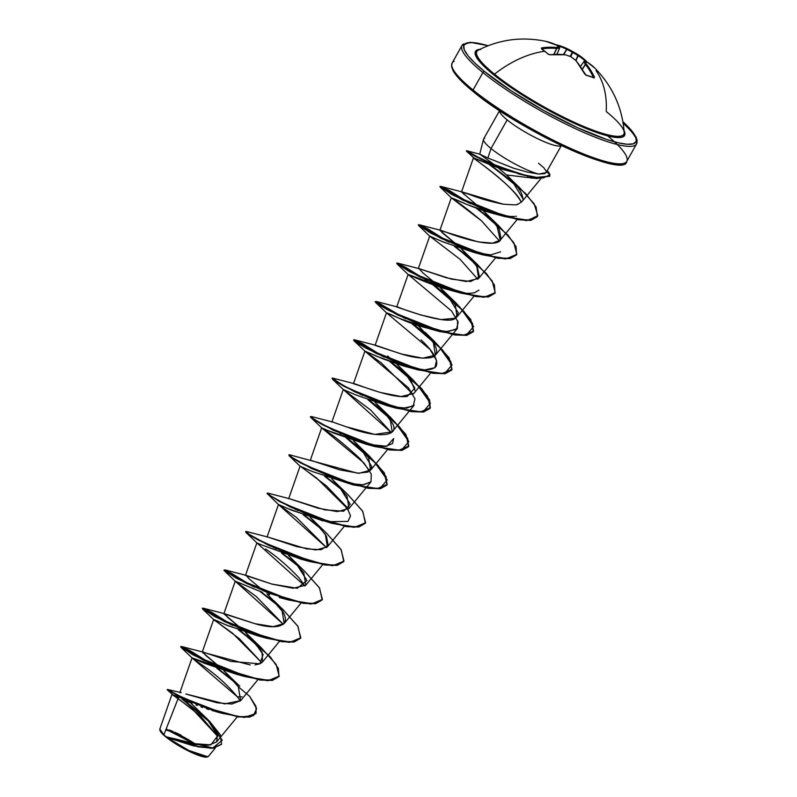 <?xml version="1.0" encoding="UTF-8"?>
<svg xmlns="http://www.w3.org/2000/svg" width="797" height="797" viewBox="0 0 797 797"><rect width="100%" height="100%" fill="white"/><g stroke="black" fill="none" stroke-linecap="round" stroke-linejoin="round"><path stroke-width="1.2" d="M578.233 54.804L575.703 60.393L578.233 54.804A0.747 0.548 122.1 0 1 578.293 55.73L575.892 60.542L578.293 55.73A99.446 68.383 -57.6 0 1 585.785 61.558A99.446 68.383 122.4 0 0 578.293 55.73L578.233 54.804L578.911 55.232A100.203 68.901 122.4 0 0 578.233 54.804A100.083 91.007 130.4 0 0 572.993 51.735A100.083 93.239 -73.9 0 0 567.504 48.826A100.203 73.025 -64.5 0 0 566.338 48.278A100.203 73.025 -64.5 0 0 555.599 44.622L567.504 48.826A100.083 93.239 106.1 0 1 572.993 51.735A100.083 91.007 -49.6 0 1 578.233 54.804L587.2 62.086A100.083 33.215 128.6 0 0 584.908 61.429A100.083 41.783 120.1 0 1 586.403 64.208L590.766 70.405L594.492 77.269L594.084 77.957A100.193 55.441 155.6 0 0 590.318 76.562A100.193 55.441 155.6 0 0 586.323 75.366A0.747 0.518 -75.2 0 0 586.044 75.117A0.747 0.518 104.8 0 1 586.323 75.366A100.193 55.441 -24.4 0 1 590.318 76.562A0.747 0.538 -71.5 0 0 589.7 76.353M585.805 75.137L585.805 75.137A0.747 0.518 -75.2 0 1 586.044 75.117L576.052 60.751A100.083 90.071 -96.4 0 0 571.13 56.826A100.083 87.829 151 0 0 565.322 54.784L550.099 54.734L548.097 54.096A100.193 59.277 -98.8 0 0 544.769 51.217A100.193 59.277 -98.8 0 0 541.382 48.637L541.651 47.87L549.133 47.242L556.366 47.501A100.083 36.393 -61.9 0 1 559.215 47.133A100.083 38.615 -70.6 0 0 557.153 45.369L545.686 41.314A100.203 69.847 101.7 0 1 557.153 45.369A0.747 0.528 -63.5 0 1 557.242 45.409M596.086 70.734A100.203 67.566 -50.9 0 1 606.208 111.49A84.333 15.342 29.4 0 1 623.633 134.514A84.333 15.342 29.4 0 1 571.798 121.164A84.333 15.342 29.4 0 1 494.479 74.171A100.203 67.566 -50.9 0 1 544.769 51.217A100.203 67.566 129.1 0 0 494.479 74.171A1.504 1.016 -50.9 0 1 493.303 74.49A1.504 1.016 129.1 0 0 494.479 74.171A84.333 15.342 29.4 0 0 576.819 123.465A84.333 15.342 29.4 0 0 624.181 132.292M478.041 50.271A84.333 15.342 29.4 0 0 494.479 74.171A84.333 15.342 29.4 0 1 480.721 49.454M624.051 130.569A85.598 15.571 -150.6 0 1 581.601 126.584A85.598 15.571 -150.6 0 1 493.303 74.49L516.386 91.197L530.105 99.844L559.275 116.073L587.04 128.855L609.167 136.247L617.008 137.522L622.278 137.114L624.778 135.022L624.051 130.569M484.626 71.591A98.698 17.962 -150.6 0 1 488.083 45.738L472.751 42.58L466.673 43.048L463.794 45.459L464.233 49.713L467.959 55.651L474.853 63.033L484.626 71.591A1.504 1.016 129.1 0 0 482.902 72.547A1.504 1.016 -50.9 0 1 484.626 71.591A98.698 17.962 -150.6 0 0 601.665 137.722A98.698 17.962 -150.6 0 0 622.885 121.692L632.051 131.206L635.787 137.134L636.225 141.388L633.346 143.799L627.269 144.277L618.223 142.802L606.547 139.425L577.227 127.56L543.753 110.504L511.236 90.848L484.626 71.591M463.924 43.855A100.203 18.231 29.4 0 0 482.902 72.547A100.203 18.231 -150.6 0 1 463.924 43.855M168.297 737.494L190.274 743.571A200.406 135.141 129.1 0 0 184.804 741.559A200.406 135.141 129.1 0 0 168.297 737.494M169.323 731.018L185.631 738.53L195.395 744.518L169.323 731.018L165.746 730.022M159.998 730.46A27.487 5.001 29.4 0 0 165.796 736.886L159.848 729.962L159.838 729.016M169.243 729.972L172.969 731.427M175.031 732.313L181.218 735.272M194.807 743.691L196.251 744.647A27.487 5.001 29.4 0 0 165.975 729.464M607.703 135.888A100.203 18.231 -150.6 0 1 624.808 163.026A100.203 18.231 -150.6 0 1 560.251 143.609A100.203 18.231 -150.6 0 1 473.069 90.001A1.504 1.016 129.1 0 0 473.099 91.486A1.504 1.016 -50.9 0 1 473.069 90.001A100.203 18.231 -150.6 0 1 454.091 61.309A100.203 18.231 29.4 0 0 473.069 90.001L482.902 72.547L473.069 90.001A100.203 18.231 29.4 0 0 560.251 143.609A100.203 18.231 29.4 0 0 624.808 163.026A100.203 18.231 29.4 0 0 618.293 145.542M492.277 163.116L479.924 154.349L487.874 158.005L491.032 148.531L507.151 119.909A35.486 6.456 -150.6 0 0 538.025 138.897A35.486 6.456 -150.6 0 0 560.889 145.771A35.486 6.456 -150.6 0 1 538.025 138.897A35.486 6.456 -150.6 0 1 507.151 119.909A35.486 6.456 -150.6 0 1 499.609 110.693A35.486 6.456 -150.6 0 0 507.151 119.909L491.032 148.531A35.486 6.456 -150.6 0 1 483.51 139.236M506.474 174.932L498.125 167.699L506.474 174.932L527.086 177.462L506.474 174.932L511.295 179.664L522.902 198.752C522.274 192.286 516.805 184.346 506.474 174.932M484.765 138.21A35.486 6.456 29.4 0 0 491.032 148.531L487.874 158.005L479.784 154.18L494.688 164.959M528.142 176.187L527.086 177.462L540.924 178.159M537.616 178.568L529.975 177.861M623.154 123.306A100.203 18.231 -150.6 0 1 634.641 145.572A100.203 18.231 -150.6 0 1 570.084 126.155A100.203 18.231 -150.6 0 1 482.902 72.547A100.203 18.231 29.4 0 0 570.084 126.155A100.203 18.231 29.4 0 0 634.641 145.572A100.203 18.231 29.4 0 0 626.303 126.265M172.75 694.675L167.211 689.803L184.246 698.74L222.243 713.355L215.897 711.601L171.983 694.356L159.828 729.056L163.863 734.844L178.538 697.435L163.863 734.844L165.856 736.717L194.817 744.428L208.445 745.265L216.595 741.937L217.461 734.645L211.763 724.373L190.632 702.864L209.561 721.285L222.224 740.274L212.739 747.965L165.856 736.717L188.809 743.252L210.896 744.896L217.74 735.751L206.562 718.147M187.076 694.366L217.133 702.795L231.857 704.02L240.624 700.653L238.303 686.745L240.634 700.633L224.724 703.881L185.821 693.958M223.728 670.566L230.542 677.271L238.303 686.745L223.738 670.566M255.09 664.907L259.892 663.801L231.02 661.42L203.016 652.076L205.676 655.383L220.948 668.045L202.239 652.105L250.208 664.967M259.892 663.801L262.572 661.889L262.034 651.996L245.337 632.22L252.141 638.925L263.12 654.526L259.892 663.801M242.557 629.7L223.847 613.76L254.93 623.682L273.281 626.671L284.18 623.543L282.148 611.05L266.935 593.875L276.828 603.987C295.159 623.453 282.108 631.782 254.93 623.682L224.624 613.73L227.573 617.277L242.557 629.7M256.873 542.837L245.446 575.424L272.086 584.121L293.067 588.256L305.779 585.207L303.757 572.704L288.544 555.539L295.358 562.244L306.965 580.485L297.261 588.296L271.757 584.032L246.223 575.394L249.182 578.931L263.319 590.617M285.764 553.018L284.928 552.271L285.764 553.018M267.762 537.029L296.753 546.632L315.941 549.97L327.388 546.862L325.365 534.359L310.153 517.193L316.957 523.898L326.411 536.142L328.234 545.417L321.032 549.741L306.646 548.894L267.832 537.048L246.462 531.519L248.564 533.94L263.389 542.339L312.912 562.054L333.813 565.362L343.995 561.048L340.957 549.392L326.202 532.874L316.957 523.898M289.251 498.663L318.073 508.207L337.43 511.624L348.996 508.516L346.974 496.023L331.761 478.848L338.566 485.552L350.212 504.222L343.676 511.226L324.758 509.851L289.441 498.703L268.071 493.174L270.163 495.595L284.977 503.993L334.501 523.709L355.412 527.026L365.604 522.712L362.565 511.046L347.811 494.529L338.566 485.552M328.982 476.337L328.155 475.59M310.86 460.317L339.681 469.871L359.039 473.279L370.605 470.17L368.573 457.677L353.36 440.512L360.164 447.217L371.83 466.843L367.925 472.083L357.654 473.209L289.67 454.828L291.782 457.259L306.606 465.657L356.12 485.363L377.021 488.681L387.203 484.367L384.174 472.711L369.419 456.193L384.413 473.089L386.983 484.805L380.607 488.372L368.344 488.013L333.465 477.742L301.206 462.818L291.841 457.299L288.883 454.788L289.68 454.838M350.58 437.991L349.753 437.244L350.58 437.981M332.568 422.002L344.414 426.156M345.898 426.684L374.769 434.405L392.204 431.835L390.171 419.332L374.959 402.166L381.773 408.871L392.014 422.679C401.03 436.417 378.465 438.888 348.319 427.521L332.648 422.021L311.278 416.492L313.38 418.913L328.205 427.312L377.728 447.027L398.63 450.335L408.811 446.021L405.773 434.355L391.018 417.837L381.773 408.871M421.065 339.871C433.737 351.826 438.709 360.702 435.999 366.53C431.227 371.173 420.348 370.974 403.352 365.923L383.287 358.979L364.896 351.128L353.469 383.706L380.109 392.413L401.1 396.547L413.802 393.489L430.739 372.936M415.018 390.51L410.047 378.436L396.557 363.821L403.382 370.525L414.858 387.97L407.357 396.388C390.769 399.028 352.951 382.241 353.499 383.666M387.691 356.06L392.941 360.553M386.495 312.783L375.078 345.37L401.718 354.067L422.699 358.202L435.411 355.143L433.389 342.65L418.166 325.475L431.795 340.289C438.33 349.365 438.25 355.103 431.556 357.484C423.117 358.979 412.467 357.634 399.616 353.44L375.855 345.33L354.486 339.801L356.598 342.232L371.412 350.62L420.936 370.336L441.837 373.654L452.019 369.34L448.99 357.674L434.235 341.166L424.98 332.18M478.967 290.158L474.863 292.549C458.016 297.779 407.287 274.188 408.154 274.427L396.687 307.024L420.856 314.994L441.05 319.557L455.256 318.252L457.02 316.798L455.326 304.852L439.785 287.139L446.589 293.844L458.255 312.813L455.256 318.252C449.259 325.116 408.712 311.577 398.231 307.194L376.094 301.455L378.196 303.886L393.021 312.285L442.544 331.99L463.446 335.308L473.627 330.994L470.589 319.328L455.834 302.81L446.589 293.844M418.953 268.619L446.44 277.804L466.245 281.53L478.628 278.452L476.765 266.228L461.383 248.794L468.198 255.498L477.333 267.184L479.475 276.997L470.609 281.51L451.411 279.109L419.073 268.649L422.808 272.813L436.168 283.871M458.604 246.273L439.894 230.333L478.23 241.909L492.586 243.145L500.227 240.116L496.91 225.681L482.982 210.448L489.806 217.153L499.301 229.486L501.024 238.791C498.215 249.85 458.883 237.516 445.184 231.797L440.671 230.303L442.036 232.555L458.604 246.273M479.376 207.19L461.503 191.987L469.413 194.418C478.897 198.264 490.095 201.502 503.017 204.132C513.278 204.978 518.05 205.028 517.343 204.291L518.329 204.022M466.514 151.231L481.906 159.659L466.394 151.051L474.733 156.073L496.93 166.274L523.709 175.181L536.451 177.681L549.641 176.316L535.315 177.512L521.368 174.593L485.104 161.153L466.514 151.231L474.066 158.055C466.335 154.06 510.14 181.726 521.128 201.9C515.011 186.677 468.228 154.817 474.066 158.055L505.178 170.1L527.504 175.629L505.178 170.1C498.384 168.227 479.176 160.267 474.066 158.055L473.438 157.936L461.503 191.987M516.466 216.216L515.938 216.296M514.135 216.475L510.628 216.505C500.506 216.047 486.22 212.151 467.789 204.839C454.091 198.732 449 196.69 452.527 198.702C457.956 201.93 467.64 209.322 481.557 220.859L499.41 240.923L481.557 220.859L451.371 197.845L467.789 204.839L495.266 214.024L510.628 216.505L514.683 216.435M439.894 230.333L451.311 197.756L452.527 198.702M500.576 251.812L490.822 254.881L473.767 252.4L443.232 241.969L429.713 236.101L460.198 259.423L477.802 279.269M457.617 320.533L457.368 328.503L448.372 331.552C432.213 330.287 415.586 325.764 398.49 318.013C387.282 312.713 384.284 311.697 389.494 314.954M364.896 351.128L381.205 362.844L412.985 394.296M392.204 431.835L414.151 405.185L406.729 408.154L391.297 406.669M331.871 422.051L343.288 389.474L370.824 410.216L391.387 432.641L343.348 389.554L355.87 394.943L387.232 405.743L403.252 408.243L413.264 406.052L414.968 398.849L408.403 387.76L364.956 351.218L377.469 356.598L408.841 367.397L424.851 369.898L434.863 367.706L436.567 360.503L430.001 349.405L386.555 312.872L399.088 318.262L430.45 329.051L446.459 331.562L456.472 329.36L458.175 322.157L451.61 311.069L408.154 274.427L452.048 290.716L459.301 292.26M348.09 483.361L362.665 484.895L370.984 481.826L371.292 474.125L363.98 462.987L321.739 427.899L334.272 433.289L365.634 444.088L386.844 446.28L393.658 438.529L392.552 443.53L385.14 446.489L370.017 445.095L328.374 430.729M321.739 427.8L323.482 429.165C332.09 434.245 344.364 444.168 360.294 458.933L369.778 470.987M348.996 508.516L370.944 481.866L363.372 484.845L348.06 483.351M300.13 466.145L316.628 478.051L348.169 509.333M323.044 520.929L287.856 508.606L278.472 504.501L296.384 517.432L326.571 547.678L278.532 504.581L267.095 493.453L279.418 501.482L311.677 516.406L346.546 526.678L358.809 527.036L365.285 523.31L354.037 527.345L331.622 523.27L290.058 506.922L267.543 494.1M301.425 559.265L261.745 544.949L300.818 559.115L310.013 561.616L268.45 545.268L245.934 532.446L245.745 531.729L248.455 534.309L257.81 539.818L290.068 554.742L324.937 565.013L337.201 565.382L343.676 561.656L332.429 565.691L310.013 561.616M265.531 548.944C276.808 556.545 288.006 566.209 299.104 577.945L304.962 586.024L256.923 542.926L261.745 544.949M280.713 597.82L279.229 597.461M268.041 594.243L269.446 594.692M262.442 592.34L235.264 581.182L256.186 596.475L283.353 624.36L235.314 581.272L262.442 592.34M264.853 637.351L228.36 625.884L213.656 619.528L239.479 638.815L261.755 662.706L232.684 633.326L216.585 621.65C210.747 618.153 213.815 619.209 225.78 624.808L257.6 635.797L264.853 637.351M243.274 675.697L192.047 657.874L179.833 692.723M194.498 658.87C193.482 658.83 185.671 653.57 204.391 666.621C216.973 675.457 227.972 685.52 237.376 696.827L240.276 701.031L237.376 696.827L192.107 657.953L204.64 663.353L236.002 674.142L243.244 675.697M213.905 711.063L212.112 710.555M208.694 709.519L206.682 708.872M202.637 707.487L200.934 706.879M197.238 705.504L196.022 705.026M191.987 703.422L186.209 700.971M182.633 699.358L181.885 699.019M178.1 698.551L200.515 716.045L217.87 736.538L192.695 709.42L172.013 694.396M207.878 756.811L186.558 749.718L166.981 737.524L193.193 745.763L166.981 737.524L192.007 752.378L203.006 756.492L208.356 756.463L215.359 747.965M197.257 744.797L166.155 728.986M222.243 713.355L244.48 717.449L256.006 713.425L249.78 717.101L238.253 716.921L206.413 708.075L177.98 695.701L167.36 689.445L178.159 695.382L206.592 707.756L238.433 716.603L249.959 716.782L256.096 713.265L255.947 706.301L249.7 696.379L238.303 686.745L249.7 696.379L256.624 708.613L253.426 715.686L240.913 716.892L222.084 712.936L182.951 697.724L167.4 689.445L181.228 692.633M183.738 699.866L207.897 719.641L183.738 699.866M159.998 729.614L161.153 732.453L166.981 737.524L193.551 745.843L211.594 748.323L221.496 744.328L213.197 748.244L198.284 746.889L165.906 736.737L197.307 746.341L212.958 747.955L221.596 744.169L220.261 734.744L209.541 721.265M181.935 699.039L210.518 722.779L181.935 699.039M178.538 697.435L174.194 695.363M241.989 696.777L237.376 696.827L241.989 696.777M491.032 148.531A35.486 6.456 29.4 0 0 538.852 174.075L544.74 173.616L546.134 172.59L538.852 174.075A35.486 6.456 -150.6 0 1 491.032 148.531M514.304 168.456L487.874 158.005L513.348 168.147L527.385 172.072L538.852 174.075L527.096 172.013M488.182 45.698L470.041 42.291L461.981 45.519L452.148 62.983L451.56 66.41L452.796 70.156C455.625 75.655 462.399 82.758 473.119 91.496A1.504 1.016 129.1 0 0 473.338 91.615L485.622 101.01M499.948 110.883L532.466 130.539L565.94 147.594M581.421 154.309L606.935 162.827M615.981 164.312L622.058 163.833M452.945 69.747L456.681 75.675M473.338 91.615A98.698 17.962 29.4 0 0 558.637 144.147A98.698 17.962 29.4 0 0 622.517 163.664M549.89 174.653L546.652 171.664L549.89 174.653L549.741 176.157L536.63 177.362L523.888 174.862L497.109 165.955L474.912 155.754L466.574 150.733L484.466 160.864L466.833 150.743L473.219 154.857L495.395 165.248L523.3 174.722L536.59 177.352L543.564 177.93L549.89 174.653A34.042 6.197 29.4 0 0 547.19 170.707A34.042 6.197 -150.6 0 1 549.89 174.653M522.902 198.752C523.729 200.396 521.876 202.239 517.343 204.291C518.17 205.028 513.398 204.978 503.017 204.132L462.28 191.957L464.272 194.727M328.135 475.59L328.972 476.327M239.758 686.217L230.542 677.271M234.019 681.146L217.989 668.583L234.019 681.146M255.628 642.8L239.598 630.238L270.283 656.877L278.362 668.414L278.96 676.523L272.564 680.09L260.3 679.731L225.431 669.45L193.183 654.536L180.859 646.506L189.816 650.452L211.424 663.941L181.646 646.546L183.748 648.977L198.563 657.366L248.086 677.081L268.997 680.399L279.179 676.085L276.141 664.419L261.386 647.901L252.141 638.925M233.033 625.595L203.255 608.201L205.347 610.632L220.171 619.02L269.685 638.736L290.596 642.053L300.788 637.739L297.749 626.083L282.995 609.566L297.998 626.462L300.569 638.178L294.183 641.744L281.919 641.386L247.04 631.114L214.791 616.191L202.458 608.161L211.424 612.106L233.033 625.595M277.226 604.455L261.207 591.892M254.632 587.25L224.854 569.865L226.966 572.296L241.79 580.684L291.303 600.4L312.205 603.708L322.387 599.394L319.358 587.738L304.603 571.22L295.358 562.244M298.835 566.119L282.805 553.556M276.24 548.904L274.477 547.708M320.444 527.773L304.414 515.211M297.839 510.568L296.085 509.363M342.043 489.428L326.013 476.865M363.651 451.082L347.622 438.519M341.056 433.877L339.293 432.671M385.26 412.746L369.23 400.184M362.655 395.531L360.902 394.336M406.859 374.401L390.839 361.838L421.523 388.468L429.593 400.014L430.191 408.124L423.805 411.68L411.541 411.322L376.672 401.05L344.424 386.127L332.09 378.107L334.979 380.567L349.793 388.956L399.317 408.672L420.228 411.989L430.41 407.685L427.381 396.019L412.627 379.502L403.382 370.525M434.206 341.136L449.229 358.062L451.799 369.778L445.423 373.345L433.16 372.986L398.281 362.715L366.022 347.781L353.699 339.761L362.665 343.706L384.264 357.195L354.486 339.801M428.467 336.055L412.438 323.492M405.872 318.85L376.094 301.455M450.076 297.709L434.046 285.147M427.471 280.504L397.703 263.12L399.795 265.54L414.619 273.929L464.133 293.645L485.044 296.962L495.226 292.648L492.197 280.992L477.443 264.474L468.198 255.498M471.675 259.374L455.645 246.811L486.339 273.441L494.409 284.987L495.007 293.097L488.621 296.653L476.357 296.295L441.488 286.023L409.24 271.1L399.875 265.59L396.906 263.07L397.703 263.12L419.073 268.649M493.283 221.028L477.254 208.465L507.928 235.095L516.018 246.632L516.615 254.741L510.239 258.308L497.976 257.949L463.097 247.688L430.838 232.754L418.515 224.734L427.471 228.679L449.08 242.158L419.302 224.774L421.414 227.205L436.228 235.593L485.742 255.309L506.653 258.617L516.835 254.313L513.806 242.647L499.052 226.129L489.806 217.153M514.493 183.151L490.364 164.79L525.422 193.322L536.062 206.931L537.387 216.515L531.121 220.042L518.678 219.474L483.948 209.043L452.188 194.279L440.123 186.388L449.08 190.334L470.688 203.823L440.9 186.428L443.012 188.859L457.817 197.238L507.31 216.953L528.222 220.281L537.776 215.628L534.199 203.833L519.634 187.703L511.295 179.664M235.374 682.78L216.744 668.125L235.374 682.78M209.481 663.054L189.058 650.462L180.68 646.825L193.004 654.855L225.252 669.769L260.121 680.05L272.385 680.409L278.86 676.683L267.613 680.718L245.197 676.643L203.633 660.295L181.118 647.473L187.056 649.396L209.481 663.054M256.983 644.434L238.343 629.789L256.983 644.434M231.09 624.709L210.667 612.116L202.279 608.48L214.602 616.509L246.861 631.433L281.74 641.705L294.003 642.063L300.469 638.337L289.221 642.372L266.806 638.297L225.242 621.949L202.727 609.127L208.665 611.05L231.09 624.709M278.591 606.099L259.952 591.444L278.591 606.099M252.689 586.373L232.276 573.77L223.887 570.134L236.201 578.164L268.459 593.088L303.338 603.359L315.602 603.718L322.078 599.992L310.83 604.036L288.404 599.952L246.851 583.613L224.336 570.791L230.263 572.704L252.689 586.373M300.19 567.753L281.56 553.098L300.19 567.753M274.298 548.027L272.365 546.722L274.298 548.027M321.799 529.407L303.159 514.752L321.799 529.407M295.906 509.682L293.973 508.386L295.906 509.682M343.407 491.072L324.768 476.407L343.407 491.072M288.883 454.788L291.662 457.617L301.017 463.137L333.276 478.061L368.164 488.332L380.418 488.691L386.804 485.124L386.127 476.855L377.768 465.069L346.376 438.071L373.454 460.546L387.232 479.933L379.641 488.8L353.22 484.925L311.667 468.586L289.152 455.764L288.962 455.037M310.561 416.701L313.271 419.282L322.626 424.791L354.874 439.715L389.753 449.986L402.017 450.345L408.403 446.788L407.735 438.519L399.377 426.734L367.975 399.725L395.053 422.201L408.831 441.598L401.25 450.464L374.829 446.579L333.276 430.241L310.75 417.419L310.561 416.701M360.722 394.654L358.789 393.359L360.722 394.654M332.17 378.356L334.879 380.936L344.234 386.455L376.493 401.369L411.362 411.641L423.625 412.009L430.011 408.443L429.344 400.174L420.985 388.398L389.584 361.38L416.662 383.855L430.44 403.252L422.848 412.119L396.438 408.243L354.874 391.895L332.359 379.073L332.17 378.356M382.321 356.309L380.398 355.014L382.321 356.309M353.778 340.01L356.478 342.59L365.843 348.11L398.101 363.033L432.98 373.305L445.244 373.663L451.62 370.097L450.943 361.828L442.584 350.042L411.192 323.044L438.27 345.519L452.048 364.906L444.457 373.773L418.036 369.898L376.483 353.549L353.968 340.727L353.778 340.01M403.93 317.963L401.997 316.668L403.93 317.963M375.377 301.664L378.077 304.245L387.442 309.754L419.69 324.688L454.569 334.959L466.833 335.318L473.219 331.751L472.551 323.492L464.193 311.707L432.791 284.698L459.869 307.174L473.647 326.561L466.056 335.427L439.635 331.552L398.092 315.213L375.566 302.392L375.377 301.664M425.538 279.627L405.115 267.025L396.727 263.389L409.05 271.418L441.309 286.342L476.178 296.614L488.441 296.972L494.917 293.256L483.669 297.291L461.254 293.206L419.69 276.868L397.175 264.036L403.113 265.959L425.538 279.627M473.029 261.008L454.4 246.353L473.029 261.008M447.137 241.282L426.724 228.689L418.335 225.053L430.659 233.073L462.918 248.006L497.796 258.278L510.06 258.627L516.526 254.901L505.278 258.945L482.852 254.861L441.299 238.522L418.784 225.7L424.711 227.613L447.137 241.282M494.638 222.672L476.008 208.007L494.638 222.672M468.746 202.936L448.332 190.344L439.944 186.707L452.009 194.598L483.769 209.362L518.498 219.793L530.932 220.361L537.288 216.674L526.389 220.59L504.451 216.525L462.908 200.177L440.382 187.355L446.32 189.278L468.746 202.936M516.018 184.944L488.81 164.172L516.018 184.944M455.804 302.78L470.838 319.717L473.408 331.432L467.012 334.999L454.748 334.64L419.87 324.359L387.621 309.435L375.128 301.734M390.988 417.817L406.022 434.754L408.592 446.469L402.196 450.026L389.932 449.667L355.054 439.396L322.805 424.472L310.312 416.761M347.781 494.509L362.814 511.435L365.375 523.151L358.989 526.717L346.735 526.359L311.856 516.087L279.608 501.164L270.243 495.644L267.274 493.134L268.071 493.184M326.172 532.844L341.206 549.781L343.776 561.496L337.38 565.053L325.116 564.694L290.247 554.423L257.989 539.499L248.634 533.99L245.675 531.479L246.472 531.519M304.574 571.19L319.607 588.126L322.167 599.832L315.781 603.399L303.518 603.04L268.639 592.769L236.38 577.845L223.887 570.134M267.055 537.078L278.472 504.501L291.812 510.289L331.622 523.27M326.481 521.706L348.01 521.397L350.531 515.858L346.884 507.231L326.431 485.891L305.002 469.642M289.152 455.764L300.13 466.245L312.653 471.625L353.22 484.925M418.784 225.7L429.762 236.181L442.285 241.571L473.657 252.37L480.9 253.914M538.573 163.295L543.943 167.868L546.264 171.305M207.22 757.001L199.758 755.785L191.589 752.478L173.208 742.256L165.796 736.886A27.487 5.001 29.4 0 0 206.204 757.15A27.487 5.001 29.4 0 0 207.32 756.971M479.884 49.334L477.732 49.733L475.241 51.825L475.62 55.521L478.858 60.662L484.825 67.068L493.303 74.49A85.598 15.571 -150.6 0 1 479.884 49.334M586.044 75.117L590.059 76.313A0.747 0.538 108.5 0 1 590.318 76.562A100.193 55.441 -24.4 0 1 594.084 77.957A0.747 0.558 -67.6 0 0 593.845 77.717A0.747 0.558 112.4 0 1 594.084 77.957L594.492 77.269L593.496 77.508L594.492 77.269A100.203 73.025 -64.5 0 0 586.403 64.208L585.476 64.547L586.403 64.208A0.747 0.658 155.1 0 0 585.347 64.427A0.747 0.658 -24.9 0 1 586.403 64.208A100.083 41.783 -59.9 0 0 584.908 61.429A0.747 0.667 148 0 0 583.862 61.668L580.455 66.549L583.862 61.668A99.336 41.474 120.1 0 1 585.347 64.427L582.268 69.389L585.476 64.547A99.446 72.477 115.5 0 1 593.496 77.508L593.496 77.508A99.446 72.477 -64.5 0 0 585.476 64.547L582.169 69.219L585.347 64.427A99.336 41.474 -59.9 0 0 583.862 61.668A0.747 0.667 -32 0 1 584.908 61.429A100.083 33.215 -51.4 0 1 587.19 62.086A100.203 65.723 -44.4 0 1 595 68.273L587.19 62.086A0.747 0.707 -68.8 0 0 586.731 61.917M586.323 75.366L584.729 74.001L586.323 75.366M578.064 55.641A99.336 90.33 130.4 0 0 572.864 52.592L570.632 56.587L572.864 52.592L572.366 52.323A99.336 92.542 -73.9 0 0 566.916 49.434L563.718 54.525L566.707 49.284A99.446 72.477 -64.5 0 0 557.89 45.877A99.446 72.477 115.5 0 1 566.707 49.284L563.439 54.495L566.916 49.434A99.336 92.542 106.1 0 1 572.366 52.323L570.094 56.378L572.366 52.323L572.864 52.592A99.336 90.33 -49.6 0 1 578.064 55.641M557.501 45.638A0.747 0.687 125.9 0 0 557.153 45.369L557.432 46.186L557.153 45.369A100.083 38.615 109.4 0 1 559.215 47.133A0.747 0.687 86.6 0 1 559.574 48.159A0.747 0.687 -93.4 0 0 559.215 47.133A100.083 36.393 118.1 0 0 556.366 47.501A0.747 0.667 79.2 0 1 556.744 48.517A0.747 0.667 -100.8 0 0 556.366 47.501A0.747 0.518 95.6 0 1 556.585 48.478A0.747 0.518 -84.4 0 0 556.366 47.501A100.203 68.901 122.4 0 0 541.651 47.87L541.99 48.846A99.446 68.383 -57.6 0 1 556.585 48.478L553.855 54.326L556.744 48.517A99.336 36.124 -61.9 0 1 559.574 48.159L556.874 54.246L559.574 48.159A99.336 36.124 118.1 0 0 556.744 48.517L554.035 54.316L556.585 48.478A99.446 68.383 122.4 0 0 541.99 48.846L541.651 47.87L541.382 48.637A100.193 59.277 81.2 0 1 544.769 51.217A100.193 59.277 81.2 0 1 548.097 54.096L550.099 54.734A100.203 65.723 -44.4 0 1 565.322 54.784A100.083 87.829 -29 0 1 571.13 56.826A100.083 90.071 83.6 0 1 576.052 60.751A100.203 69.847 101.7 0 1 584.729 74.001L576.251 60.861L570.941 56.756M583.842 61.648L580.445 66.53M583.842 61.578L584.599 61.279A0.747 0.697 101.2 0 1 584.908 61.429A0.747 0.697 -78.8 0 0 583.902 61.568L580.415 66.49M584.599 61.279L587.11 62.027A0.747 0.558 121.9 0 1 587.19 62.086L586.164 62.216L587.19 62.086A100.203 68.901 122.4 0 0 578.911 55.232L566.338 48.278L555.559 44.602M587.11 62.027L595 68.273A100.203 65.723 -44.4 0 1 597.003 70.405L596.853 70.385M572.993 51.735L572.864 52.592L572.993 51.735L572.366 52.323L572.993 51.735M571.051 56.746L565.103 54.664L549.631 54.734M567.504 48.826L566.707 49.284A0.747 0.518 -63.8 0 1 567.504 48.826M548.535 54.395L549.83 54.624M544.172 41.006A100.203 69.847 101.7 0 1 545.686 41.314L557.233 45.399L559.614 48.059A0.747 0.677 134.7 0 0 559.494 47.302L559.494 47.302A0.747 0.677 134.7 0 0 559.215 47.133A0.747 0.677 -45.3 0 1 559.494 47.302M557.153 45.369L557.551 46.306M478.28 50.141C499.609 39.372 522.075 36.433 545.686 41.314M624.19 132.352L624.19 132.352C622.248 107.575 612.514 86.215 595 68.273M159.848 729.962L160.018 730.51M479.744 154.18L483.5 139.256M483.62 138.957L499.739 110.345M473.119 91.496C519.654 130.758 625.775 179.275 626.751 161.363L636.584 143.908L637.172 140.471L635.936 136.725L622.865 121.592M216.595 741.937L237.317 716.782M240.624 700.653L257.899 679.682M202.239 652.105L213.656 619.528M262.572 661.889L279.508 641.336M223.847 613.76L235.264 581.182M284.18 623.543L301.107 602.99M305.779 585.207L322.715 564.645M327.388 546.862L344.324 526.309M288.663 498.733L300.08 466.155M310.262 460.387L321.679 427.81M370.605 470.17L387.531 449.618M435.411 355.143L457.368 328.503M457.02 316.798L473.956 296.245M418.286 268.679L429.713 236.101M478.628 278.452L495.555 257.899M500.227 240.116L517.163 219.564M521.736 201.89L541.761 177.582M192.854 745.683L193.551 745.843M546.134 172.59L561.576 145.184M479.784 154.18L466.833 150.743M462.28 191.957L440.9 186.428M440.671 230.303L419.302 224.774M354.247 383.676L332.887 378.147M360.164 447.217L369.419 456.193M246.223 575.394L224.854 569.865M273.75 600.579L282.995 609.566M224.624 613.73L203.255 608.201M203.016 652.076L181.646 646.546M192.107 657.953L181.118 647.473M236.002 674.142L245.197 676.643M213.716 619.618L202.727 609.127M257.6 635.797L266.806 638.297M235.314 581.272L224.336 570.791M279.209 597.461L288.404 599.952M256.923 542.926L245.934 532.446M321.739 427.899L310.75 417.419M365.634 444.088L374.829 446.579M343.348 389.554L332.359 379.073M387.232 405.743L396.438 408.243M364.956 351.218L353.968 340.727M408.841 367.397L418.036 369.898M386.555 312.872L375.566 302.392M430.45 329.051L439.635 331.552M408.164 274.527L397.175 264.036M452.048 290.716L461.254 293.206M473.657 252.37L482.852 254.861M451.371 197.845L440.382 187.355M495.266 214.024L504.451 216.525M517.751 173.676L521.368 174.593M559.643 48.129L556.934 54.246M590.059 76.313L593.845 77.727M587.24 62.106L578.911 55.232M548.426 54.186L541.711 49.006"/></g></svg>

